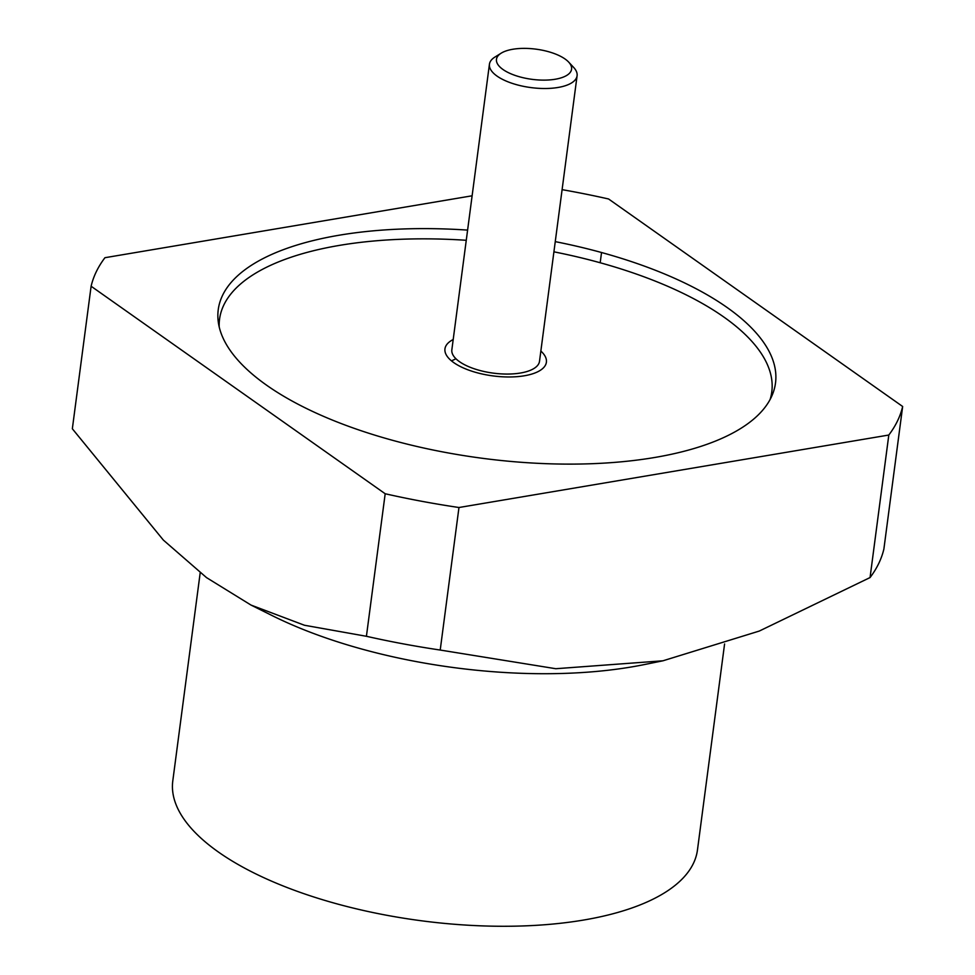 <?xml version="1.0" encoding="UTF-8"?>
<svg xmlns="http://www.w3.org/2000/svg" width="975" height="975" viewBox="0 0 975 975"><rect width="100%" height="100%" fill="white"/><g stroke="black" fill="none" stroke-linecap="round" stroke-linejoin="round"><path stroke-width="1.46" d="M724.583 643.963L697.466 849.944A264.603 106.263 -172.5 0 1 386.709 915.269A264.603 106.263 -172.5 0 1 172.794 780.865L200.192 572.788M472.119 195.792L104.947 257.705A410.487 164.848 -172.5 0 0 91.114 286.236L385.186 493.752A410.487 164.848 -172.5 0 0 458.969 507.512L440.212 650.045A410.487 164.848 -172.5 0 1 402.992 643.817A410.487 164.848 -172.5 0 1 366.417 636.285L304.432 625.243L251.014 605.073L272.098 615.566A288.6 115.903 7.5 0 0 416.886 661.708A288.6 115.903 -172.5 0 0 644.341 664.572L662.963 660.794L759.281 631.057L870.053 577.566L888.81 435.033A410.487 164.848 -172.5 0 0 902.655 406.49L883.886 549.023A410.487 164.848 -172.5 0 1 870.053 577.566M251.014 605.073L206.542 577.627L163.349 540.077L72.345 428.768L91.114 286.236M451.498 360.884L455.947 358.763M385.186 493.752L366.417 636.285M458.969 507.512L888.81 435.033M562.1 189.65A410.487 164.848 -172.5 0 1 608.583 198.985L902.655 406.49M467.598 230.1A281.019 112.856 7.5 0 0 339.337 235.194A281.019 112.856 7.5 0 0 266.602 385.198A281.019 112.856 7.5 0 0 654.42 457.531A281.019 112.856 7.5 0 0 770.628 354.522A281.019 112.856 7.5 0 0 555.263 241.642M440.212 650.045L555.799 668.716L662.963 660.794M601.538 252.513L600.186 262.75M219.204 326.905A278.497 111.845 -172.5 0 1 339.556 245.371A278.497 111.845 -172.5 0 1 466.257 240.289M553.91 251.83A278.497 111.845 -172.5 0 1 770.128 399.433M453.192 339.519A51.151 20.548 7.5 0 0 460.127 366.405A51.151 20.548 7.5 0 0 524.355 375.777A51.151 20.548 7.5 0 0 540.857 351.061M502.978 69.493A37.891 15.222 -172.5 0 1 501.138 53.198A37.891 15.222 -172.5 0 1 565.073 59.012A37.891 15.222 -172.5 0 1 568.657 62.083A37.891 15.222 -172.5 0 1 552.082 79.682A37.891 15.222 -172.5 0 1 502.978 69.493M568.657 62.083L573.678 67.458A44.204 17.757 -172.5 0 1 577.09 75.757A44.204 17.757 -172.5 0 1 545.122 88.506A44.204 17.757 -172.5 0 1 497.043 76.099A44.204 17.757 -172.5 0 1 489.438 64.216A44.204 17.757 -172.5 0 1 494.898 57.086L501.138 53.198M577.09 75.757L539.504 361.311A44.204 17.757 -172.5 0 1 507.536 374.059A44.204 17.757 -172.5 0 1 459.457 361.652A44.204 17.757 -172.5 0 1 451.852 349.769L489.438 64.216"/></g></svg>
